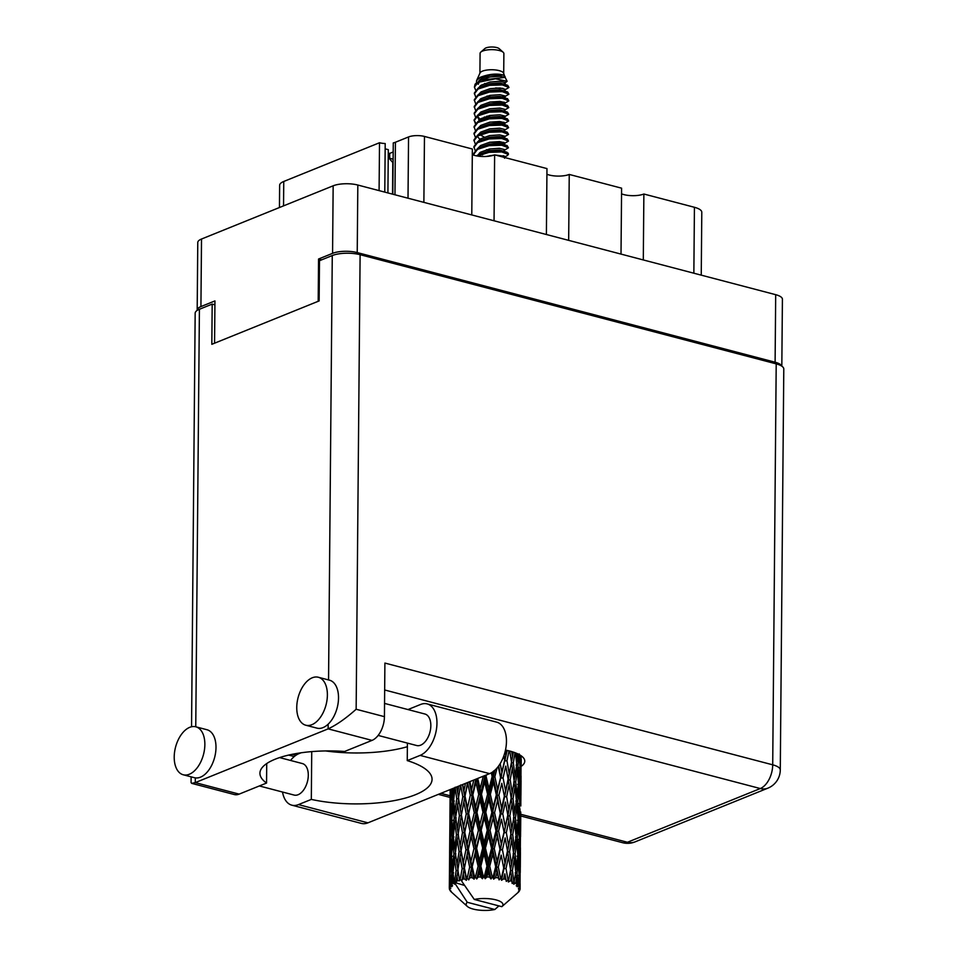 <?xml version="1.0" encoding="UTF-8"?>
<svg xmlns="http://www.w3.org/2000/svg" width="958" height="958" viewBox="0 0 958 958"><rect width="100%" height="100%" fill="white"/><g stroke="black" fill="none" stroke-linecap="round" stroke-linejoin="round"><path stroke-width="1.44" d="M379.093 190.618L379.512 142.742A11.328 3.676 -179.5 0 0 385.2 143.544L384.781 192.115M494.053 220.783L494.627 154.861L546.97 168.596L546.395 234.518M568.669 240.362L569.244 174.44L621.598 188.175L621.012 254.098M643.297 259.941L643.872 194.019L694.43 207.287A19.268 6.239 0.5 0 1 701.795 212.269L701.244 275.15M214.568 343.204L214.939 300.92L200.929 306.584A17.567 5.688 -179.5 0 0 197.18 310.057L197.767 242.506A17.567 5.688 0.5 0 1 201.515 239.033L333.156 185.804A17.567 5.688 0.5 0 1 357.825 185.038L775.693 294.681A17.567 5.688 0.5 0 1 782.411 299.219L781.824 366.172M781.692 366.076A17.567 5.688 -179.5 0 0 775.106 362.22L357.226 252.577A17.567 5.688 -179.5 0 0 332.57 253.343L318.559 259.007L318.188 301.303M321.672 259.822L318.559 259.007M393.187 151.987L389.702 153.4A18.418 5.964 0.5 0 1 388.265 153.136M389.702 153.4L389.666 158.274M408.012 198.21L408.551 136.946A11.328 3.676 0.5 0 1 424.466 136.443L472.354 149.017L471.779 214.939M379.512 142.742L283.76 181.469L283.544 205.862M408.551 136.946L395.414 142.251L394.959 194.785M387.918 192.941L388.301 149.664L385.152 148.837M392.816 194.223L393.271 142.91A11.328 3.676 -179.5 0 0 395.414 142.251M494.627 154.861A14.166 4.586 0.5 0 1 472.306 154.657M569.244 174.44A14.166 4.586 0.5 0 1 546.922 174.236M643.872 194.019A14.166 4.586 0.5 0 1 621.538 193.815M279.449 207.527L279.64 185.277A19.268 6.239 0.5 0 1 283.76 181.469M407.976 709.567L420.55 704.477A26.92 15.675 104.7 0 1 427.16 703.902A26.92 15.675 104.7 0 1 436.956 723.218A26.92 15.675 104.7 0 1 420.107 755.395L489.61 773.633A26.92 15.675 104.7 0 0 506.459 741.444A26.92 15.675 104.7 0 0 496.663 722.14L427.16 703.902M174.212 756.988A24.788 14.442 -75.3 0 0 183.241 774.771A24.788 14.442 -75.3 0 0 204.856 744.594A24.788 14.442 -75.3 0 0 195.827 726.811A24.788 14.442 -75.3 0 0 174.212 756.988M183.241 774.771L194.378 777.692A24.788 14.442 -75.3 0 0 195.312 777.884A24.788 14.442 -75.3 0 0 215.993 747.515A24.788 14.442 -75.3 0 0 206.964 729.733L195.827 726.811M296.752 707.435A24.788 14.442 -75.3 0 0 305.77 725.218A24.788 14.442 -75.3 0 0 327.385 695.041A24.788 14.442 -75.3 0 0 318.355 677.258A24.788 14.442 -75.3 0 0 296.752 707.435M305.77 725.218L316.918 728.14A24.788 14.442 -75.3 0 0 328.175 724.152A24.788 14.442 -75.3 0 0 338.521 697.963A24.788 14.442 -75.3 0 0 329.492 680.18L318.355 677.258M521.164 766.388A38.955 12.622 -179.5 0 0 524.768 761.155A38.955 12.622 -179.5 0 0 509.884 751.084A38.955 12.622 -179.5 0 0 505.489 750.078M384.553 703.411L424.897 714.009A16.286 9.484 104.7 0 1 430.837 725.685A16.286 9.484 104.7 0 1 416.634 745.516L378.147 735.421M279.616 757.586L302.369 763.562A16.286 9.484 104.7 0 1 308.296 775.238A16.286 9.484 104.7 0 1 294.106 795.068L259.355 785.955M407.401 743.097L407.246 760.604L420.107 755.395M328.175 724.152L328.139 728.87C336.521 724.955 345.862 718.416 356.148 709.255L384.433 716.668A19.831 11.556 104.7 0 1 372.015 740.39L328.139 728.87L195.276 782.602L191.696 783.369L191.073 782.542L191.121 776.842M191.552 726.775L195.169 313.194A19.831 6.419 0.5 0 1 199.408 309.278L212.185 304.105L211.826 344.305L319.134 300.92L319.481 260.708L332.27 255.547A19.831 6.419 0.5 0 1 360.112 254.684L356.148 709.255M195.312 777.884L195.276 782.602L239.153 794.122L266.552 783.045L266.719 763.562M239.153 794.122A19.831 11.556 104.7 0 1 234.291 794.541L191.696 783.369M384.433 716.668L384.9 663.068L772.711 764.819L776.208 363.86L360.112 254.684M776.208 363.86A19.831 6.419 0.5 0 1 783.788 368.986L780.279 769.945A19.831 6.419 -179.5 0 0 772.711 764.819A19.831 11.556 104.7 0 1 760.293 788.542L384.661 689.976M212.185 304.105L214.903 304.824M266.552 783.045A70.832 22.944 -179.5 0 1 259.929 773.238A70.832 22.944 -179.5 0 1 344.617 751.467L372.015 740.39M325.66 750.94A77.909 25.231 -179.5 0 0 407.366 746.713M290.549 760.448A26.92 15.675 104.7 0 1 298.896 753.671L301.063 752.796M291.843 805.175A26.92 15.675 104.7 0 0 298.453 804.6L367.944 822.838A26.92 15.675 104.7 0 1 361.346 823.401L291.843 805.175A26.92 15.675 104.7 0 1 282.514 792.026M298.453 804.6L311.314 799.403A77.909 25.231 -179.5 0 0 391.02 801.175A77.909 25.231 -179.5 0 0 432.058 779.333A77.909 25.231 -179.5 0 0 407.246 760.604M367.944 822.838L489.61 773.633M311.733 751.611L311.314 799.403M392.529 194.151L392.804 162.537A6.227 3.628 104.7 0 0 392.768 162.501L393.103 162.585M388.218 158.345L388.888 158.07L392.768 162.501M388.888 158.07L393.127 159.184M503.704 73.431L503.884 53.6A11.903 3.856 -179.5 0 0 503.178 52.271L499.214 48.69A7.652 2.479 -179.5 0 0 493.238 47.038A7.652 2.479 -179.5 0 0 486.005 47.9A7.652 2.479 -179.5 0 0 484.844 48.571L480.82 52.079A11.903 3.856 -179.5 0 0 480.09 53.397L479.91 73.227M503.178 52.271A11.903 3.856 -179.5 0 0 493.873 49.708A11.903 3.856 -179.5 0 0 482.628 51.049A11.903 3.856 -179.5 0 0 480.82 52.079M505.225 77.802L503.597 73.155A11.903 3.856 -179.5 0 0 494.903 69.898A11.903 3.856 -179.5 0 0 482.449 71.143A11.903 3.856 -179.5 0 0 480.03 72.952L476.593 80.556L476.449 82.771M484.916 76.688A11.903 3.856 -179.5 0 0 488.544 77.287M503.118 88.399L495.609 87.992M505.094 76.64L503.381 75.023C496.495 73.251 488.712 74.041 480.018 77.406L476.593 80.556M478.114 82.328A17.28 5.592 -179.5 0 0 475.06 84.256L480.772 80.173L505.153 77.382L507.105 81.298L495.514 78.796L478.114 82.328L474.414 87.166L475.659 90.1M504.124 83.645L507.105 81.298M503.74 157.244L507.081 155.747L508.387 154.477L508.267 153.208L501.776 151.101L489.023 151.52L479.563 154.13L476.461 155.867M477.467 156.034L489.011 152.346L501.764 151.927L508.387 154.477M475.06 84.256L474.414 87.166M502.112 96.59L504.962 95.956L499.908 94.674L489.981 95.381L480.988 98.614L478.425 101.32M504.064 90.339L508.973 87.465L507.692 85.31L502.351 84.088L489.61 84.508L478.066 88.196L474.354 93.034L475.599 96.794M480.257 99.129L481.754 99.752M490.496 101.979L504.267 102.195M508.973 87.465L502.351 84.927L489.598 85.346L478.054 89.034L474.354 93.872M502.052 103.296L504.902 102.65L499.848 101.38L489.921 102.075L480.94 105.32L478.365 108.026M504.387 96.89L508.914 94.171L507.632 92.004L502.303 90.794L489.55 91.214L478.006 94.89L474.294 99.728L475.539 103.5M508.914 94.171L502.291 91.633L489.538 92.052L477.994 95.728L474.294 100.566M503.944 103.739L508.854 100.865L507.572 98.71L502.243 97.488L489.49 97.908L477.946 101.596L474.234 106.434L475.479 110.194M508.854 100.865L502.231 98.327L489.478 98.746L477.934 102.434L474.234 107.272M501.932 116.696L504.878 116.301M504.279 110.29L508.794 107.571L507.512 105.416L502.184 104.194L489.43 104.614L477.886 108.29L474.186 113.128L475.419 116.9M480.09 119.235L481.587 119.846M490.316 122.073L504.1 122.301M508.794 107.571L502.172 105.033L489.43 105.452L477.874 109.128L474.174 113.966M501.872 123.402L504.83 122.995M504.219 116.996L508.734 114.265L507.453 112.11L502.124 110.888L489.37 111.308L477.826 114.996L474.126 119.834L475.36 123.594M474.15 120.253L475.767 123.187M508.734 114.265L502.112 111.727L489.37 112.146L477.826 115.834L474.114 120.672M503.776 123.845L508.674 120.971L507.393 118.816L502.064 117.595L489.31 118.014L477.767 121.69L474.066 126.528L475.3 130.3M508.674 120.971L502.052 118.433L489.31 118.852L477.767 122.528L474.054 127.366M501.764 136.802L504.71 136.395M504.1 130.396L508.614 127.677L507.345 125.51L502.004 124.289L489.251 124.708L477.707 128.396L474.006 133.234L475.24 136.994M479.91 139.341L481.407 139.952M490.137 142.179L503.92 142.395M508.614 127.677L502.004 125.127L489.251 125.546L477.707 129.234L473.994 134.072M501.705 143.496L504.65 143.101M503.657 137.245L508.566 134.371L507.285 132.216L501.944 130.995L489.203 131.414L477.659 135.102L473.947 139.928L475.192 143.7M508.566 134.371L501.944 131.833L489.191 132.252L477.647 135.928L473.935 140.766M503.597 143.951L508.506 141.077L507.225 138.91L501.884 137.689L489.143 138.108L477.599 141.796L473.887 146.634L475.132 150.406M479.79 152.741L481.287 153.352M490.029 155.579L491.49 155.783M499.633 156.166L503.8 155.795M508.506 141.077L501.884 138.527L489.131 138.946L477.587 142.634L473.887 147.472M502.208 156.849L504.435 156.25L495.13 154.992M503.92 150.49L508.447 147.772L507.165 145.616L501.836 144.395L489.083 144.814L477.539 148.502L473.827 153.34L473.994 155.268M508.447 147.772L501.824 145.233L489.071 145.652L477.527 149.34L473.827 154.166M456.906 875.828L457.673 880.773A35.41 11.472 -179.5 0 0 456.858 881.085A35.41 11.472 -179.5 0 0 456.068 881.42L458.068 870.523L455.325 853.063L457.217 839.927L459.098 851.53L457.002 864.631M457.529 804.013L459.409 815.617L457.313 828.718L455.637 817.138L458.69 798.697L456.75 786.925M458.666 786.147L457.625 792.793M520.853 800.816L521.044 776.016M514.314 882.342A35.41 11.472 -179.5 0 0 513.907 882.138L512.398 870.571L514.314 859.039L515.799 872.235L513.668 884.198L515.751 883.12L516.398 878.246L516.913 883.887L516.266 885.899L517.967 884.725L517.045 873.049L518.29 861.637L519.08 874.929L518.218 884.952L517.176 886.749L519.008 885.815L519.356 880.977L519.559 886.653L518.398 888.593L519.943 887.539L520.182 864.463L520.002 887.779L518.649 889.479L520.11 888.701A35.41 11.472 -179.5 0 0 520.11 888.677L520.11 883.767M512.243 881.396A35.41 11.472 -179.5 0 0 510.542 880.749L511.452 875.816L512.135 883.456L513.907 882.138M508.554 880.103A35.41 11.472 -179.5 0 0 508.003 879.935L506.016 868.523L508.482 856.823L510.566 869.876L508.327 882.007L510.542 880.749M505.848 879.36A35.41 11.472 -179.5 0 0 503.704 878.857L504.83 873.852L506.291 881.396L508.003 879.935M501.297 878.39A35.41 11.472 -179.5 0 0 500.639 878.27L498.292 867.038L501.178 855.135L503.728 867.984L501.297 878.39L501.513 880.294L503.704 878.857M498.112 877.887A35.41 11.472 -179.5 0 0 495.669 877.576L496.951 872.463L499.082 879.875L500.639 878.27M492.999 877.312A35.41 11.472 -179.5 0 0 492.28 877.253L489.73 866.212L492.843 854.081L495.681 866.703L492.999 877.312L493.645 879.181L495.669 877.576M489.55 877.073A35.41 11.472 -179.5 0 0 486.951 876.965L488.305 871.756L489.55 877.073L490.975 878.965L492.28 877.253M484.173 876.917A35.41 11.472 -179.5 0 0 483.443 876.917L480.856 866.104L484.018 853.722L486.963 866.104L484.173 876.917L485.203 878.725L486.951 876.965M480.665 876.965A35.41 11.472 -179.5 0 0 478.102 877.073L479.431 871.756L480.665 876.965L482.461 878.725L483.443 876.917M475.384 877.253A35.41 11.472 -179.5 0 0 474.677 877.312L472.222 866.715L475.24 854.081L478.102 866.224L475.384 877.253L476.737 878.965L478.102 877.073M472.043 877.576A35.41 11.472 -179.5 0 0 469.648 877.887L470.881 872.475L472.043 877.576L474.102 879.181L474.677 877.312M467.181 878.282A35.41 11.472 -179.5 0 0 466.546 878.402L464.391 867.996L467.073 855.147L469.671 867.05L467.181 878.282L468.761 879.875L469.648 877.887M464.223 878.869A35.41 11.472 -179.5 0 0 462.151 879.372L463.217 873.864L464.223 878.869L466.39 880.306L466.546 878.402M474.282 899.442L501.836 906.675A18.418 5.964 -179.5 0 0 501.836 906.663A18.418 5.964 -179.5 0 0 495.933 899.873A18.418 5.964 -179.5 0 0 474.282 899.442L461.804 881.36L462.319 878.51M520.11 888.701A35.41 11.472 -179.5 0 1 520.014 889.527L518.422 891.347L519.691 890.413A35.41 11.472 -179.5 0 1 519.571 890.653L518.985 891.527A35.41 11.472 -179.5 0 1 518.242 892.329L516.326 894.006M519.559 886.653A35.41 11.472 -179.5 0 0 519.008 885.815M516.913 883.887A35.41 11.472 -179.5 0 0 515.751 883.12M520.829 805.965L520.805 792.625L520.829 805.965M520.541 836.741L520.733 811.953M520.805 792.625L520.469 791.332M520.386 822.479L519.763 833.855L519.092 820.527L519.978 809.163L520.386 822.479M519.978 839.915L520.493 828.538L520.278 853.231L519.978 839.915L518.326 839.555M519.978 809.163L519.404 806.864M520.158 827.245L520.493 828.538M520.29 818.419L520.589 817.33M518.637 803.63L520.29 803.99M519.392 839.028L518.398 850.405L517.356 837.148L518.613 825.712L519.392 839.028M518.781 856.452L519.667 845.076L519.452 869.78L518.781 856.452L517.009 856.165M518.613 825.712L517.847 822.563M519.092 842.789L519.667 845.076M519.236 835.903L519.763 833.855M517.32 820.24L519.092 820.527M519.978 854.32L520.278 853.231M517.859 855.59L516.494 867.038L515.117 853.806L516.709 842.333L517.859 855.59M516.709 842.333L515.823 838.442M517.536 858.488L518.29 861.637M517.679 853.303L518.398 850.405M515.488 836.933L517.356 837.148M518.913 871.816L519.452 869.78M514.314 859.039L513.189 853.662L515.117 853.806M515.5 874.343L516.398 878.246M515.644 870.726L516.494 867.038M517.045 873.049L515.176 872.834M520.23 872.666L520.422 847.854M519.847 863.17L520.182 864.463M518.781 878.69L519.356 880.977M519.667 875.816L518.015 875.456M460.079 879.959A35.41 11.472 -179.5 0 0 459.553 880.115L457.828 869.888L460.02 856.835L462.175 868.535L460.079 879.959L461.576 879.995L461.828 881.192M457.673 880.773L459.636 880.761L459.553 880.115M454.523 882.15A35.41 11.472 -179.5 0 0 454.14 882.354L452.966 872.259L454.535 859.051L456.116 870.582L454.523 882.15L456.451 882.043L456.068 881.42M464.606 885.455L454.14 882.354M498.902 905.909L494.831 909.501L467.276 902.28A18.418 5.964 -179.5 0 0 467.241 906.364A18.418 5.964 -179.5 0 0 494.831 909.501M467.276 902.28L454.583 882.821M452.835 883.144A35.41 11.472 -179.5 0 0 451.781 883.899L452.332 878.258L452.835 883.144L454.799 884.198M450.859 884.749A35.41 11.472 -179.5 0 0 450.655 884.976L450.104 874.953L450.955 861.661L451.853 873.073L450.859 884.749L452.523 885.922L451.781 883.899M449.997 885.839A35.41 11.472 -179.5 0 0 449.565 886.665L449.805 881.001L449.997 885.839L451.733 886.761L450.655 884.976M449.637 853.339L449.326 887.563L450.799 888.605L449.565 886.665M449.326 887.563A35.41 11.472 -179.5 0 0 449.302 887.803L449.733 863.697M449.338 888.701A35.41 11.472 -179.5 0 0 449.565 889.551L451.194 891.371L450.009 890.437A35.41 11.472 -179.5 0 0 450.176 890.677L450.895 891.551A35.41 11.472 -179.5 0 0 451.398 892.03L467.241 906.364M450.152 789.596L449.925 817.354L450.356 791.859M449.949 817.437L449.613 853.255L450.044 827.772M450.979 789.26L450.523 797.954L450.308 789.524M450.931 799.595L450.523 797.954M450.284 804.013L451.877 803.654M450.092 817.988L449.925 817.354M449.961 822.503L450.428 809.187L450.955 820.551L450.212 833.879L449.961 822.503M450.727 803.127L451.589 789.823L452.475 801.247L451.374 814.528L450.727 803.127M453.817 788.111L453.062 795.212L452.451 788.662M453.793 798.577L453.062 795.212M451.829 788.913L451.589 789.823M452.475 801.247L454.308 801.032M451.96 817.054L451.374 814.528M450.931 807.319L450.428 809.187M450.955 820.551L452.679 820.264M450.619 835.52L450.212 833.879M449.961 839.938L451.565 839.579M449.769 853.889L449.613 853.255M449.637 858.416L450.116 845.1L450.631 856.476L449.901 869.804L449.637 858.416M450.416 839.052L451.266 825.736L452.164 837.172L451.05 850.429L450.416 839.052M451.745 819.701L452.954 806.444L454.2 817.904L452.739 831.149L451.745 819.701M453.589 800.433L455.158 787.213L456.738 798.756L454.942 811.929L453.589 800.433M456.738 798.756L458.69 798.697M455.78 816.048L454.942 811.929M453.864 802.888L452.954 806.444M454.2 817.904L456.116 817.761L454.846 823.126L456.427 834.681L454.631 847.83L453.278 836.358L454.846 823.126M453.481 834.502L452.739 831.149M452.008 822.958L451.266 825.736M452.164 837.172L453.996 836.957M451.649 852.967L451.05 850.429M450.619 843.244L450.116 845.1M450.631 856.476L452.368 856.189M450.308 871.433L449.901 869.804M449.649 875.84L451.254 875.48M451.434 855.614L452.643 842.357L453.888 853.817L452.427 867.062L451.434 855.614M458.451 798.062L460.642 784.997L462.81 796.709L460.427 809.702L458.451 798.062M465.42 783.416L463.935 790.817L462.714 784.506M462.81 796.709L464.75 796.805L462.522 784.59M465.013 796.17L467.696 783.309L470.294 795.212L467.48 808.013L463.935 790.817M459.409 815.617L461.373 815.641L459.876 806.576M461.385 814.995L463.84 802.05L466.247 813.833L463.624 826.742L460.427 809.702M456.427 834.681L458.379 834.622L457.313 828.718M455.469 851.961L454.631 847.83M453.553 838.801L452.643 842.357M453.888 853.817L455.792 853.686L454.535 859.051M453.17 870.415L452.427 867.062M451.685 858.883L450.955 861.661M451.853 873.073L453.673 872.858M450.308 879.145L449.805 881.001M458.14 833.987L460.331 820.91L462.486 832.622L460.115 845.603L458.14 833.987M473.803 780.028L471.611 789.428L469.863 781.62M470.294 795.212L472.114 795.463L469.228 781.872M472.845 794.889L475.863 782.243L478.737 794.386L475.647 806.947L472.845 794.889L472.114 795.463L471.611 789.428M467.827 782.447L467.696 783.309M466.247 813.833L468.139 814.013L464.75 796.805L463.84 802.05M468.642 813.402L471.516 800.66L474.27 812.671L471.3 825.353L468.642 813.402L468.139 814.013L467.48 808.013M462.486 832.622L464.438 832.73L461.373 815.641L460.331 820.91M464.702 832.095L467.384 819.222L469.983 831.137L467.169 843.914L463.624 826.742M459.098 851.53L461.061 851.554L459.565 842.465M461.073 850.92L463.528 837.963L465.935 849.746L463.313 862.667L460.115 845.603M458.379 834.622L457.217 839.927M456.116 870.582L458.068 870.523M453.242 874.702L452.332 878.258M483.275 776.196L480.15 788.709L477.707 778.447M483.299 776.291L484.724 776.746L484.485 775.705M491.298 772.819L492.161 776.543L489.023 788.709L486.077 776.291L484.724 776.746L484.724 775.609M478.737 794.386L480.317 794.781L476.701 778.854M481.479 794.278L484.64 781.884L487.586 794.278L484.425 806.588L481.479 794.278L480.317 794.781L480.15 788.709M476.138 779.082L475.863 782.243M474.27 812.671L475.982 812.995L472.114 795.463L471.516 800.66M476.94 812.444L480.054 799.942L482.988 812.192L479.838 824.634L476.94 812.444L475.982 812.995L475.647 806.947M469.983 831.137L471.803 831.388L468.139 814.013L467.384 819.222M472.534 830.814L475.551 818.156L478.413 830.311L475.336 842.848L472.534 830.814L471.803 831.388L471.3 825.353M465.935 849.746L467.827 849.926L464.438 832.73L463.528 837.963M468.33 849.315L471.204 836.574L473.959 848.584L470.989 861.278L468.33 849.315L467.827 849.926L467.169 843.914M462.175 868.535L464.127 868.631L461.061 851.554L460.02 856.835M464.391 867.996L463.313 862.667M459.636 880.761L459.253 878.402M486.077 776.291L486.436 774.914M492.161 776.543L493.202 777.082L492.149 772.304M498.268 766.448L500.603 777.489L497.669 789.416L494.867 776.758L493.202 777.082L493.574 771.034M487.586 794.278L488.831 794.781L484.724 776.746L484.64 781.884M490.352 794.386L493.466 782.243L496.316 794.877L493.25 806.947L490.352 794.386L488.831 794.781L489.023 788.709M482.988 812.192L484.413 812.647L480.317 794.781L480.054 799.942M485.766 812.192L488.927 799.942L491.849 812.444L488.712 824.634L485.766 812.192L484.413 812.647L484.425 806.588M478.413 830.311L480.006 830.706L475.982 812.995L475.551 818.156M481.167 830.203L484.329 817.797L487.275 830.203L484.113 842.489L481.167 830.203L480.006 830.706L479.838 824.634M473.959 848.584L475.671 848.908L471.803 831.388L471.204 836.574M476.629 848.357L479.742 835.855L482.676 848.105L479.527 860.559L476.629 848.357L475.671 848.908L475.336 842.848M469.671 867.05L471.492 867.301L467.827 849.926L467.073 855.147M472.222 866.715L471.492 867.301L470.989 861.278M466.39 880.306L464.127 868.631L463.217 873.864M494.867 776.758L497.094 767.897M503.824 755.922L504.662 760.233L501.896 772.088L500.16 763.658M506.878 750.365L505.872 754.892L505.201 751.335M504.662 760.233L504.016 755.371M509.752 751.048L511.512 762.125L509.213 773.777L506.95 760.76L505.022 760.868L505.872 754.892M500.603 777.489L498.747 765.801M503.07 777.92L505.776 766.101L508.111 779.082L505.561 790.805L503.07 777.92L501.202 778.1L501.896 772.088M496.316 794.877L497.142 795.463L493.202 777.082L493.466 782.243M498.914 795.212L501.8 783.297L504.351 796.158L501.585 808.001L498.914 795.212L497.142 795.463L497.669 789.416M491.849 812.444L492.891 812.983L488.831 794.781L488.927 799.942M494.556 812.659L497.573 800.649L500.292 813.39L497.358 825.341L494.556 812.659L492.891 812.983L493.25 806.947M487.275 830.203L488.52 830.706L484.413 812.647L484.329 817.797M490.041 830.311L493.154 818.144L495.993 830.802L492.939 842.848L490.041 830.311L488.52 830.706L488.712 824.634M482.676 848.105L484.101 848.56L480.006 830.706L479.742 835.855M485.455 848.105L488.616 835.843L491.538 848.357L488.4 860.559L485.455 848.105L484.101 848.56L484.113 842.489M478.102 866.224L479.683 866.607L475.671 848.908L475.24 854.081M480.856 866.104L479.683 866.607L479.527 860.559M474.102 879.181L471.492 867.301L470.881 872.475M506.95 760.76L509.057 750.868M511.512 762.125L508.219 779.716L505.776 766.101M513.344 752.102L512.494 756.868L511.716 751.587M515.44 752.856L516.745 764.484L515.045 775.992L513.332 762.808L511.38 762.76L512.494 756.868M508.111 779.082L509.213 773.777M504.351 796.158L501.8 783.297M506.638 796.685L509.117 784.985L511.201 798.038L508.902 809.69L506.638 796.685L504.71 796.793L505.561 790.805M500.292 813.39L497.142 795.463L497.573 800.649M502.758 813.821L505.465 802.038L507.8 814.983L505.249 826.73L502.758 813.821L500.89 814.001L501.585 808.001M495.993 830.802L496.819 831.388L492.891 812.983L493.154 818.144M498.603 831.137L501.489 819.21L504.04 832.083L501.274 843.902L498.603 831.137L496.819 831.388L497.358 825.341M491.538 848.357L492.58 848.908L488.52 830.706L488.616 835.843M494.244 848.584L497.262 836.562L499.98 849.303L497.046 861.266L494.244 848.584L492.58 848.908L492.939 842.848M486.963 866.104L488.209 866.607L484.101 848.56L484.018 853.722M489.73 866.212L488.209 866.607L488.4 860.559M482.461 878.725L479.683 866.607L479.431 871.756M511.201 798.038L507.908 815.617L505.465 802.038M510.183 779.704L512.398 768.077L514.195 781.225L512.183 792.769L510.183 779.704L508.315 780.303M513.332 762.808L515.033 752.701M518.098 754.006L517.44 759.287L516.853 753.431M516.578 762.975L517.44 759.287M514.099 780.447L515.045 775.992M511.38 762.76L512.398 768.077M508.327 780.363L509.117 784.985M513.021 798.732L514.937 787.201L516.422 800.409L514.721 811.905L513.021 798.732L511.057 798.673L512.183 792.769M507.8 814.983L508.902 809.69M504.04 832.083L501.489 819.21M506.327 832.61L508.806 820.898L510.889 833.963L508.59 845.591L506.327 832.61L504.387 832.718L505.249 826.73M499.98 849.303L496.819 831.388L497.262 836.562M502.447 849.734L505.141 837.939L507.477 850.908L504.926 862.655L502.447 849.734L500.579 849.914L501.274 843.902M495.681 866.703L496.507 867.289L492.58 848.908L492.843 854.081M498.292 867.038L496.507 867.289L497.046 861.266M490.975 878.965L488.209 866.607L488.305 871.756M510.889 833.963L507.596 851.542L505.141 837.939M509.872 815.605L512.087 804.001L513.883 817.126L511.871 828.694L509.872 815.605L508.003 816.204M515.739 781.979L517.332 770.495L518.482 783.776L517.116 795.2L515.739 781.979L513.811 781.848L514.937 787.201M517.991 765.298L519.236 753.898L520.014 767.178L519.02 778.591L517.991 765.298L516.123 765.083M520.781 755.527L520.386 762.029L520.074 755.072M519.859 764.053L520.386 762.029M518.302 781.489L519.02 778.591M516.446 766.592L517.332 770.495M516.266 798.9L517.116 795.2M513.775 816.348L514.721 811.905M511.057 798.673L512.087 804.001M508.003 816.264L508.806 820.898M512.71 834.658L514.626 823.114L516.111 836.334L514.41 847.806L512.71 834.658L510.746 834.598L511.871 828.694M507.477 850.908L508.59 845.591M503.728 867.984L501.178 855.135M506.016 868.523L504.076 868.619L504.926 862.655M499.082 879.875L496.507 867.289L496.951 872.463M510.566 869.876L508.327 882.007M509.548 851.518L511.764 839.915L513.572 853.039L511.548 864.619L509.548 851.518L507.692 852.141M515.428 817.881L517.021 806.432L518.17 819.677L516.805 831.125L515.428 817.881L513.5 817.749L514.626 823.114M517.667 801.223L518.925 789.799L519.703 803.103L518.709 814.504L517.667 801.223L515.811 801.008M519.404 784.638L520.29 773.238L520.074 797.93L519.404 784.638L517.631 784.339M520.613 768.065L521.116 756.724L520.901 781.417L520.613 768.065L518.961 767.705M521.164 764.891L521.236 759.514M520.817 755.551L521.116 756.724M520.901 781.417L520.601 782.506M519.715 770.939L520.29 773.238M520.074 797.93L519.547 799.966M518.158 786.662L518.925 789.799M518.709 814.504L517.991 817.39M516.134 802.517L517.021 806.432M516.805 831.125L515.955 834.825M514.41 847.806L513.464 852.273M510.746 834.598L511.764 839.915M507.692 852.201L508.482 856.823M511.548 864.619L510.434 870.511L512.398 870.571M506.291 881.396L504.83 873.852M511.452 875.816L510.434 870.511M480.174 79.251L481.144 80.005M504.507 83.49L505.082 82.544L500.016 81.274L490.101 81.981L481.108 85.214L478.533 87.92M487.011 96.063L490.604 96.938M504.926 111.308L504.842 109.356L499.789 108.074L489.861 108.781L480.88 112.014L478.305 114.721M478.09 116.924L480.808 120.217M504.159 123.69L504.722 122.756L499.669 121.486L489.742 122.181L480.76 125.414L478.186 128.121M504.04 137.09L504.615 136.156L499.549 134.886L489.634 135.581L480.641 138.814L478.066 141.521M486.544 149.664L490.137 150.538M504.579 151.508L504.495 149.556L499.441 148.286L489.514 148.981L480.521 152.214L477.946 154.933M484.628 83.478L487.119 84.328M507.692 85.31L500.004 82.951L490.077 83.645L480.15 87.118M507.572 98.71L499.884 96.351L489.969 97.057L480.03 100.53M507.453 112.11L499.777 109.751L489.849 110.457L479.91 113.93M477.97 117.774L479.467 120.804M507.345 125.51L499.657 123.151L489.73 123.857L479.802 127.33M479.97 134.767L484.161 137.078M507.225 138.91L499.537 136.563L489.61 137.257L479.683 140.73M507.105 152.31L499.417 149.963L489.502 150.657L479.563 154.13M503.381 75.023L490.161 75.275L481.167 78.508L478.569 81.286M480.114 85.945L481.084 86.699M504.447 90.196L505.022 89.25L499.968 87.98L490.041 88.675L481.048 91.92L478.473 94.626M479.994 99.345L480.964 100.111M504.327 103.596L504.998 102.925L504.986 104.602M486.832 116.157L490.436 117.044M504.866 118.002L504.782 116.05L499.729 114.78L489.801 115.475L480.82 118.72L478.246 121.427M504.758 131.402L504.674 129.45L499.609 128.18L489.682 128.875L480.7 132.12L478.126 134.827M477.922 137.03L480.617 140.311M503.98 143.796L504.555 142.85L499.489 141.58L489.574 142.275L480.581 145.52L478.006 148.227M479.527 152.957L480.497 153.711M481.347 154.25L482.521 154.873M503.86 157.196L504.531 156.537L504.519 158.214M494.077 155.064L486.137 156.465M505.153 77.382L500.064 76.257L490.137 76.951L480.772 80.173M479.311 81.765L478.27 84.268M507.632 92.004L499.944 89.657L490.029 90.351L480.09 93.824M507.512 105.416L499.837 103.057L489.909 103.751L479.97 107.224M484.341 116.984L486.82 117.834M507.393 118.816L499.717 116.457L489.789 117.151L481.563 119.93M507.285 132.216L499.597 129.857L489.67 130.551L479.742 134.024M507.165 145.616L499.477 143.257L489.55 143.951L479.623 147.424M501.513 880.294L507.596 851.542M493.645 879.181L507.908 815.617M485.203 878.725L500.89 814.001L508.219 779.716M476.737 878.965L507.201 750.437M468.761 879.875L494.879 770.196M462.187 879.169L471.803 831.388L485.035 775.489M462.51 843.22L475.803 779.213M462.822 807.331L467.54 782.554M693.855 273.21L694.43 207.287M201.515 239.033L200.929 306.584M332.57 253.343L333.156 185.804M775.106 362.22L775.693 294.681M357.825 185.038L357.226 252.577M424.466 136.443L423.879 202.377M199.408 309.278L195.755 726.799M328.558 679.94L332.27 255.547M520.757 814.276L627.43 842.262L760.293 788.542A19.831 14.789 -112 0 0 767.885 788.159A19.831 19.831 0 0 0 780.279 769.945M292.202 754.305L295.926 755.287M440.908 793.332L450.092 795.739M627.43 842.262A19.831 11.556 104.7 0 1 622.556 842.681A19.831 19.831 0 0 0 635.022 841.89A19.831 14.789 -112 0 1 627.43 842.262M288.657 755.084L294.262 756.545M438.357 794.362L450.08 797.427M520.745 815.976L622.556 842.681M635.022 841.89L767.885 788.159M521.056 780.698L520.924 795.415M501.836 906.663L517.188 893.263M520.745 816.623L520.613 831.328M520.422 852.524L520.302 867.253M479.91 106.542L480.688 106.901M505.177 82.831L505.165 84.508M505.058 96.231L505.046 97.908M504.83 123.031L504.806 124.708M504.71 136.431L504.698 138.108M505.117 89.525L505.106 91.202M504.65 143.137L504.638 144.814M482.952 119.223L479.85 120.624"/></g></svg>
